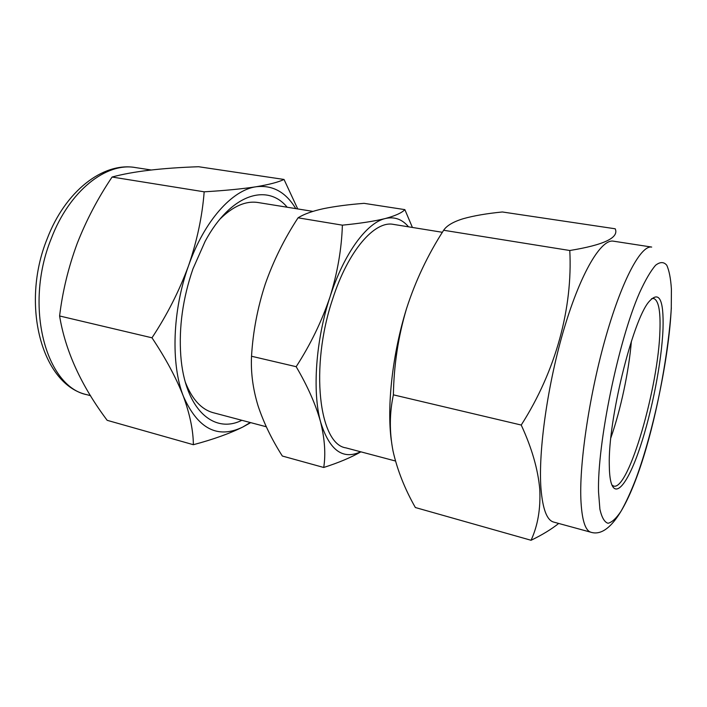 <?xml version="1.0" encoding="UTF-8"?>
<svg xmlns="http://www.w3.org/2000/svg" width="707" height="707" viewBox="0 0 707 707"><rect width="100%" height="100%" fill="white"/><g stroke="black" fill="none" stroke-linecap="round" stroke-linejoin="round"><path stroke-width="1.06" d="M287.175 207.231C267.308 182.892 230.562 194.001 205.163 241.264L192.923 268.934C182.813 298.363 178.765 327.323 180.798 355.815C184.757 409.326 213.797 434.434 241.847 420.294M312.918 211.384L258.064 202.529C245.877 200.611 233.213 206.099 220.063 219.002M204.173 191.818C202.299 216.13 197.094 240.76 188.548 265.708C179.286 290.877 167.099 314.907 151.987 337.805C165.792 358.511 176.246 378.006 183.378 396.291C189.936 414.426 193.267 430.563 193.365 444.712L107.164 420.32C81.199 385.695 65.344 350.911 59.6 315.976C62.534 291.514 68.367 267.432 77.107 243.712C86.219 220.416 97.875 198.181 112.086 177.033C132.545 171.448 161.382 168.019 198.579 166.728L284.028 179.454C278.434 182.141 269.128 184.58 256.093 186.763C242.439 188.875 225.126 190.563 204.173 191.818L112.086 177.033M631.369 341.384C628.885 371.352 620.773 409.468 610.848 437.854M651.536 298.708L653.568 298.469C658.482 300.13 660.603 310.691 659.94 330.134C658.685 386.128 628.673 490.905 613.658 486.089L611.9 485.037M663.007 329.011C661.681 361.807 652.057 411.306 640.18 447.001C628.346 482.704 615.099 500.353 610.707 481.078C609.814 477.022 609.346 471.613 609.293 464.844C608.011 420.497 632.438 320.951 648.84 301.845C659.171 290.197 663.891 299.247 663.007 329.011M540.97 488.475C538.115 451.252 547.801 382.858 564.478 327.438C581.136 271.895 601.321 238.833 613.384 241.167L651.686 247.07C641.196 244.958 622.505 278.841 606.226 335.472C589.93 391.97 579.404 461.415 580.854 498.859C581.755 519.557 585.149 530.701 591.017 532.274L553.634 522.066C546.891 520.255 542.676 509.058 540.97 488.475M531.054 540.272L415.363 507.529C404.74 488.855 397.29 470.005 393.021 450.995C389.336 431.88 389.46 413.153 393.392 394.842C393.87 365.245 398.244 336.541 406.498 308.729C415.424 280.997 427.806 254.838 443.643 230.261C446.736 225.621 453.249 221.777 463.191 218.719C473.725 215.75 486.787 213.505 502.368 211.976L615.205 228.785C619.235 237.667 604.096 244.914 569.789 250.508C572.767 307.845 556.038 370.601 521.227 425.04C531.832 447.982 538.009 469.404 539.768 489.288C540.714 508.66 537.815 525.646 531.054 540.272C542.092 534.952 551.31 529.34 558.698 523.454M442.379 232.294L393.472 224.393C374.719 220.381 348.056 250.667 332.573 299.291C309.675 367.269 319.149 444.305 345.926 447.876L395.46 461.008M185.34 382.213C192.101 399.358 201.442 409.53 213.346 412.738L266.274 426.763M408.531 226.823C402.142 219.188 394.391 216.422 385.28 218.534C374.586 221.185 360.287 223.394 342.382 225.162C341.631 248.855 337.495 272.787 329.983 296.975C315.72 340.235 312.194 391.713 320.571 421.92C329.338 450.218 342.701 460.169 360.676 451.782M412.411 227.451L404.864 209.634C401.885 212.834 395.354 215.803 385.28 218.534C366.747 222.74 343.964 253.353 329.983 296.975C321.747 321.358 310.47 344.601 296.171 366.694C307.669 386.269 315.799 404.678 320.571 421.92C324.769 439.003 325.821 454.194 323.726 467.477C338.609 462.714 350.999 457.509 360.906 451.844M342.382 225.162L298.062 217.818C303.869 214.159 312.335 211.11 323.47 208.671C335.1 206.311 348.639 204.535 364.087 203.342L404.864 209.634M296.171 366.694L251.524 356.248C252.973 331.777 257.551 307.731 265.258 284.099C273.397 260.883 284.329 238.798 298.062 217.818M323.726 467.477L282.34 456.033C271.806 439.524 263.72 422.813 258.082 405.898C252.92 389.044 250.738 372.492 251.524 356.248M393.392 394.842L521.227 425.04M443.643 230.261L569.789 250.508M391.271 440.275C386.702 406.057 392.553 353.473 406.498 308.729M151.987 337.805L59.6 315.976M193.365 444.712C213.249 439.427 229.731 433.524 242.801 427.028L250.711 422.636M297.718 208.936L284.028 179.454M295.773 208.618C285.849 192.101 272.619 184.819 256.093 186.763C232.294 189.971 204.332 220.69 188.548 265.708C172.384 310.338 170.723 364.238 183.378 396.291C197.925 428.928 217.738 439.18 242.801 427.028L250.269 422.521M51.143 238.886C23.711 306.423 46.079 387.065 87.076 394.745C41.96 385.076 20.264 304.876 47.148 238.851C65.115 191.376 102.93 161.85 135.408 167.559C106.324 162.124 69.357 190.634 51.143 238.886M671.27 308.102L671.411 289.225C670.731 278.514 669.176 270.516 666.754 265.222C663.829 261.74 660.126 261.74 655.628 265.222C650.732 270.834 645.376 280.016 639.543 292.778C618.263 341.11 597.168 443.89 598.537 492.037L599.907 509.27C601.79 517.524 604.494 522.199 608.029 523.277C611.926 522.376 616.265 518.355 621.046 511.214C625.969 502.544 630.962 491.639 636.035 478.506C653.772 430.439 668.981 357.079 671.27 308.102M87.076 394.745L90.576 395.708M591.017 532.274C629.566 544.054 665.596 395.133 671.35 307.89M135.408 167.559L151.174 169.989"/></g></svg>
